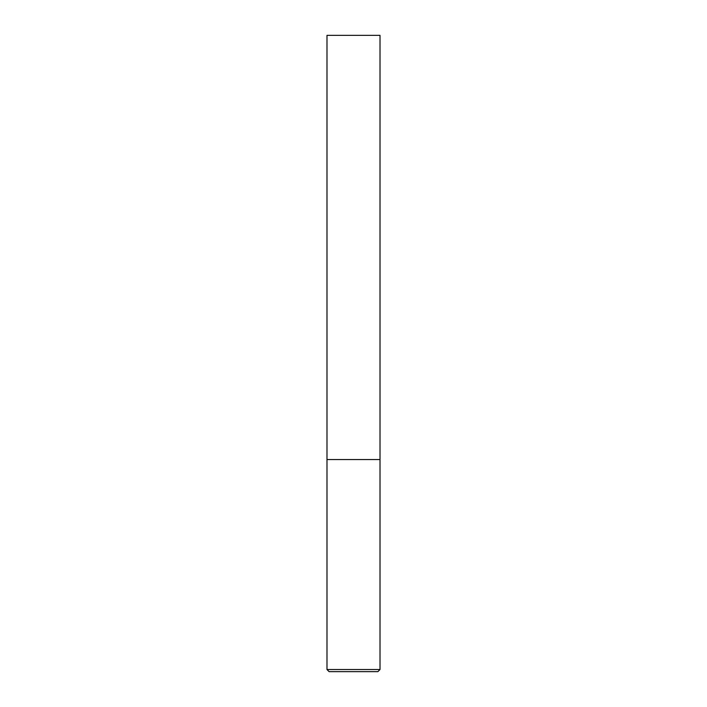 <?xml version="1.0" encoding="UTF-8"?>
<svg xmlns="http://www.w3.org/2000/svg" width="707" height="707" viewBox="0 0 707 707"><rect width="100%" height="100%" fill="white"/><g stroke="black" fill="none" stroke-linecap="round" stroke-linejoin="round"><path stroke-width="0.53" stroke-dasharray="3.54 2.65" d="M353.5 459.55L380.012 459.55L353.5 459.55M329.108 671.65L377.892 671.65M380.012 35.35L326.988 35.35M326.988 669.529L380.012 669.529"/><path stroke-width="1.06" d="M380.012 669.529L380.012 459.55L326.988 459.55L380.012 459.55L380.012 35.35L326.988 35.35L326.988 669.529L329.108 671.65L377.892 671.65L380.012 669.529L326.988 669.529"/></g></svg>
